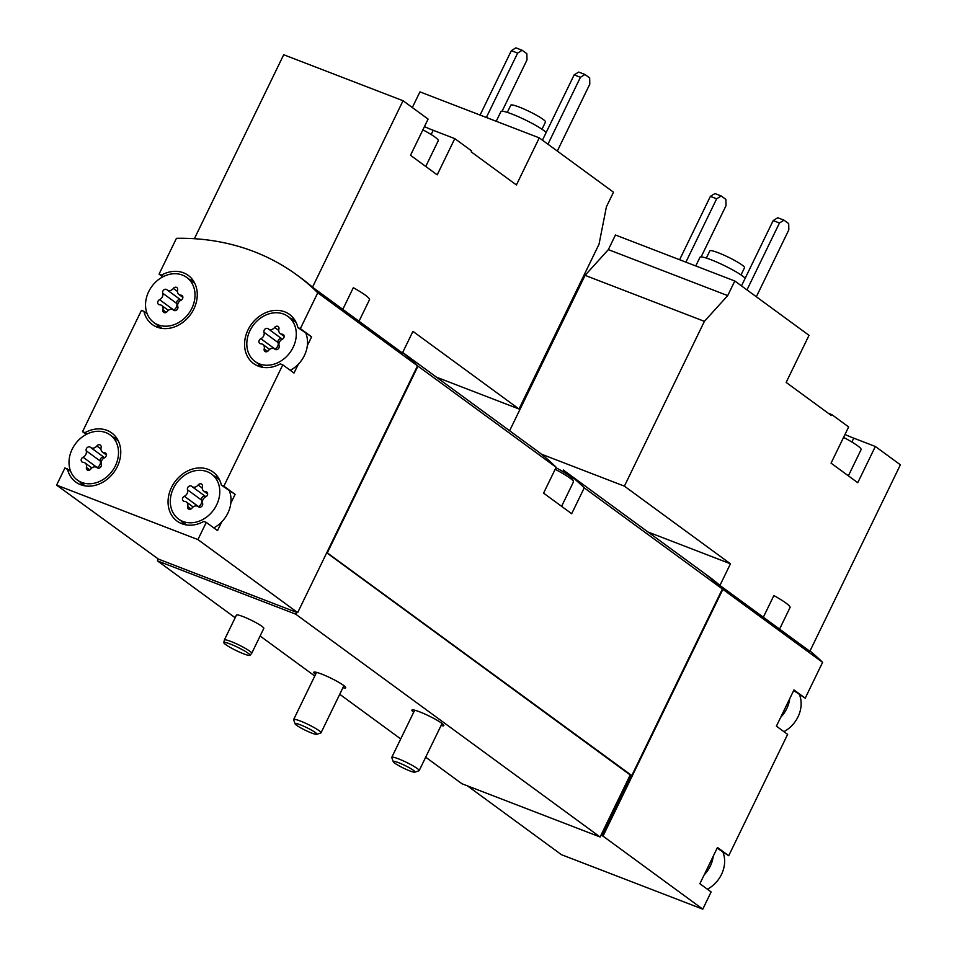 <?xml version="1.0" encoding="UTF-8"?>
<svg xmlns="http://www.w3.org/2000/svg" width="957" height="957" viewBox="0 0 957 957"><rect width="100%" height="100%" fill="white"/><g stroke="black" fill="none" stroke-linecap="round" stroke-linejoin="round"><path stroke-width="1.44" d="M734.797 280.999L727.691 295.617L704.4 321.349L624.383 486.144L730.454 563.793L719.939 585.457L763.339 617.229L773.866 595.565A32.969 4.079 25.9 0 1 790.087 607.444L779.572 629.096L809.861 651.274L900.393 464.815L875.344 446.476L857.759 482.699L831.059 463.152L848.644 426.942L831.789 414.596L831.346 415.505L786.152 382.417L809.024 335.333L734.797 280.999L615.459 235.003L608.353 249.621L585.074 275.353L509.626 430.734M831.789 414.596L828.248 413.233M844.983 434.478A28.913 3.577 -154.1 0 0 853.752 438.15L851.874 442.026M875.344 446.476L853.752 438.15M467.435 785.853L561.448 854.685L702.773 909.15L603.018 836.131L722.858 589.333A273.893 224.632 -53.8 0 0 702.055 571.592A273.893 224.632 -53.8 0 0 701.816 571.425M722.858 589.333L822.601 662.352A273.893 224.632 -53.8 0 0 810.005 650.975M763.339 617.229L779.572 629.096M702.055 571.592L708.144 576.054A273.893 224.632 126.2 0 1 719.939 585.457M539.269 137.868L516.409 184.952L471.215 151.876L471.645 150.967L454.79 138.621L437.205 174.844L410.505 155.297L428.102 119.087L403.041 100.736L312.508 287.196L342.797 309.374L353.312 287.71A32.969 4.079 25.9 0 1 369.534 299.589L359.019 321.241L402.418 353.013L412.934 331.361L519.017 409.01L599.034 244.214L606.403 206.82L613.497 192.201L539.269 137.868L419.932 91.872L412.323 107.543M403.041 100.736L283.703 54.74L194.379 238.712M454.79 138.621L433.198 130.296L431.152 134.53M424.43 126.623A28.913 3.577 -154.1 0 0 433.198 130.296M70.615 471.203L64.956 467.913L56.607 485.115L197.92 539.592L206.269 522.378L217.514 530.609L221.785 521.828A27.897 22.884 -53.8 0 0 227.874 513.108A27.897 22.884 -53.8 0 0 230.828 503.179L235.099 494.386L223.866 486.168L282.782 364.832L294.014 373.051L298.285 364.27A27.897 22.884 -53.8 0 0 304.386 355.549A27.897 22.884 -53.8 0 0 307.341 345.621L311.611 336.84L300.366 328.61L317.76 292.794L417.515 365.813A273.893 224.632 -53.8 0 0 402.634 352.595A273.893 224.632 -53.8 0 1 417.982 366.148L556.137 467.279L543.576 493.142L571.676 513.718L584.237 487.855L722.391 588.986A273.893 224.632 -53.8 0 0 701.589 571.245L563.302 470.019L566.209 472.196L565.683 473.26M317.76 292.794A273.893 224.632 -53.8 0 0 296.957 275.054A273.893 224.632 -53.8 0 0 176.447 238.317L159.053 274.133L161.518 275.09A30.433 24.954 -53.8 0 1 188.254 275.413A30.433 24.954 -53.8 0 1 190.419 314.709A30.433 24.954 -53.8 0 1 152.295 324.519A30.433 24.954 -53.8 0 1 143.921 311.312L141.457 310.355L82.541 431.691L85.006 432.648A30.433 24.954 -53.8 0 1 111.742 432.959A30.433 24.954 -53.8 0 1 113.907 472.268A30.433 24.954 -53.8 0 1 75.794 482.077A30.433 24.954 -53.8 0 1 67.421 468.858M342.797 309.374L359.019 321.241M296.957 275.054L300.701 277.793A273.893 224.632 126.2 0 1 312.508 287.196M707.39 889.209A27.897 22.884 -53.8 0 0 721.482 874.447A27.897 22.884 -53.8 0 0 724.437 864.518A27.897 22.884 -53.8 0 0 723.049 852.436M783.891 731.662A27.897 22.884 -53.8 0 0 797.994 716.889A27.897 22.884 -53.8 0 0 800.949 706.96A27.897 22.884 -53.8 0 0 799.562 694.89M216.641 504.877A27.897 22.884 -53.8 0 0 211.521 474.05A27.897 22.884 -53.8 0 0 176.59 483.046A27.897 22.884 -53.8 0 0 178.564 519.065A27.897 22.884 -53.8 0 0 216.641 504.877M184.354 496.264A2.835 2.333 -53.8 0 0 184.426 501.36A4.976 4.079 -53.8 0 1 186.4 502.03A4.976 4.079 -53.8 0 1 187.704 506.456A2.835 2.333 -53.8 0 0 191.974 508.107A4.976 4.079 -53.8 0 1 198.159 506.564A4.976 4.079 -53.8 0 1 198.386 506.743A2.835 2.333 -53.8 0 0 202.609 503.298A4.976 4.079 -53.8 0 1 205.743 496.85A2.835 2.333 -53.8 0 0 205.671 491.754A4.976 4.079 -53.8 0 1 203.697 491.085A4.976 4.079 -53.8 0 1 202.394 486.658A2.835 2.333 -53.8 0 0 198.123 485.008A4.976 4.079 -53.8 0 1 191.938 486.551A4.976 4.079 -53.8 0 1 191.699 486.359A2.835 2.333 -53.8 0 0 187.488 489.817A4.976 4.079 -53.8 0 1 184.354 496.264L198.41 506.552A4.976 4.079 -53.8 0 0 201.544 500.092L187.488 489.817M115.366 465.844A27.897 22.884 -53.8 0 0 110.246 435.016A27.897 22.884 -53.8 0 0 75.304 444A27.897 22.884 -53.8 0 0 77.29 480.031A27.897 22.884 -53.8 0 0 115.366 465.844M83.08 457.231A2.835 2.333 -53.8 0 0 83.139 462.327A4.976 4.079 -53.8 0 1 85.113 462.997A4.976 4.079 -53.8 0 1 86.429 467.423A2.835 2.333 -53.8 0 0 90.7 469.074A4.976 4.079 -53.8 0 1 96.884 467.53A4.976 4.079 -53.8 0 1 97.112 467.71A2.835 2.333 -53.8 0 0 101.322 464.265A4.976 4.079 -53.8 0 1 104.457 457.805A2.835 2.333 -53.8 0 0 104.397 452.709A4.976 4.079 -53.8 0 1 102.423 452.051A4.976 4.079 -53.8 0 1 101.119 447.613A2.835 2.333 -53.8 0 0 96.836 445.974A4.976 4.079 -53.8 0 1 90.664 447.517A4.976 4.079 -53.8 0 1 90.425 447.326A2.835 2.333 -53.8 0 0 86.214 450.771A4.976 4.079 -53.8 0 1 83.08 457.231L97.124 467.518A4.976 4.079 -53.8 0 0 100.258 461.059L86.214 450.771M293.141 347.319A27.897 22.884 -53.8 0 0 288.033 316.492A27.897 22.884 -53.8 0 0 253.091 325.488A27.897 22.884 -53.8 0 0 255.076 361.507A27.897 22.884 -53.8 0 0 293.141 347.319M260.866 338.706A2.835 2.333 -53.8 0 0 260.926 343.814A4.976 4.079 -53.8 0 1 262.9 344.472A4.976 4.079 -53.8 0 1 264.204 348.898A2.835 2.333 -53.8 0 0 268.486 350.549A4.976 4.079 -53.8 0 1 274.671 349.006A4.976 4.079 -53.8 0 1 274.898 349.197A2.835 2.333 -53.8 0 0 279.109 345.74A4.976 4.079 -53.8 0 1 282.243 339.292A2.835 2.333 -53.8 0 0 282.183 334.196A4.976 4.079 -53.8 0 1 280.21 333.526A4.976 4.079 -53.8 0 1 278.906 329.1A2.835 2.333 -53.8 0 0 274.623 327.45A4.976 4.079 -53.8 0 1 268.439 328.993A4.976 4.079 -53.8 0 1 268.211 328.813A2.835 2.333 -53.8 0 0 264 332.258A4.976 4.079 -53.8 0 1 260.866 338.706L274.91 348.994A4.976 4.079 -53.8 0 0 278.044 342.546L264 332.258M191.867 308.286A27.897 22.884 -53.8 0 0 186.759 277.458A27.897 22.884 -53.8 0 0 151.816 286.454A27.897 22.884 -53.8 0 0 153.802 322.473A27.897 22.884 -53.8 0 0 191.867 308.286M159.58 299.673A2.835 2.333 -53.8 0 0 159.652 304.769A4.976 4.079 -53.8 0 1 161.625 305.439A4.976 4.079 -53.8 0 1 162.929 309.865A2.835 2.333 -53.8 0 0 167.2 311.515A4.976 4.079 -53.8 0 1 173.384 309.972A4.976 4.079 -53.8 0 1 173.624 310.152A2.835 2.333 -53.8 0 0 177.835 306.707A4.976 4.079 -53.8 0 1 180.969 300.259A2.835 2.333 -53.8 0 0 180.897 295.163A4.976 4.079 -53.8 0 1 178.923 294.493A4.976 4.079 -53.8 0 1 177.619 290.067A2.835 2.333 -53.8 0 0 173.349 288.416A4.976 4.079 -53.8 0 1 167.164 289.959A4.976 4.079 -53.8 0 1 166.937 289.768A2.835 2.333 -53.8 0 0 162.714 293.225A4.976 4.079 -53.8 0 1 159.58 299.673L173.636 309.96A4.976 4.079 -53.8 0 0 176.77 303.501L162.714 293.225M162.786 276.872L159.053 274.133M56.607 485.115L157.929 558.744L157.51 560.898L235.159 617.732M86.274 434.43L82.541 431.691M197.92 539.592L297.675 612.612L417.515 365.813M206.269 522.378L203.805 521.433A30.433 24.954 -53.8 0 1 177.069 521.11A30.433 24.954 -53.8 0 1 174.904 481.814A30.433 24.954 -53.8 0 1 213.028 472.004A30.433 24.954 -53.8 0 1 221.402 485.211L223.866 486.168M282.782 364.832L280.317 363.875A30.433 24.954 -53.8 0 1 253.581 363.552A30.433 24.954 -53.8 0 1 251.416 324.256A30.433 24.954 -53.8 0 1 289.528 314.446A30.433 24.954 -53.8 0 1 297.902 327.653L300.366 328.61M702.773 909.15L711.123 891.948L699.878 883.718L717.475 847.495L728.708 855.725L787.623 734.39L776.39 726.16L793.975 689.937L805.22 698.167L822.601 662.352M425.686 757.202L461.92 783.735L600.099 836.992L600.972 835.186L601.762 835.485L630.998 775.266L631.787 775.577L722.391 588.986M600.972 835.186L630.22 774.967L630.998 775.266M603.018 836.131L601.762 835.485M402.694 352.451L538.109 451.62A273.893 224.632 126.2 0 1 556.137 467.279M584.237 487.855A273.893 224.632 -53.8 0 0 566.209 472.196M326.839 552.536L631.787 775.577M327.378 552.739L417.982 366.148M260.113 636.01L314.769 676.013M339.735 694.28L400.72 738.936M224.345 640.006L236.439 615.1A15.216 1.89 25.9 0 1 243.102 616.607A15.216 1.89 25.9 0 1 257.254 623.366A15.216 1.89 25.9 0 1 263.809 628.402L251.715 653.296A15.216 1.89 -154.1 0 0 238.855 644.958A15.216 1.89 -154.1 0 0 224.345 640.006A15.216 1.89 -154.1 0 0 224.321 640.066L223.842 642.626A14.534 1.794 -154.1 0 0 230.314 647.482A14.534 1.794 -154.1 0 0 243.64 653.834A14.534 1.794 -154.1 0 0 249.98 655.318A14.534 1.794 -154.1 0 0 237.719 647.303A14.534 1.794 -154.1 0 0 223.842 642.626M315.559 674.398A17.752 2.201 25.9 0 1 313.764 672.281A17.752 2.201 25.9 0 1 321.54 674.027A17.752 2.201 25.9 0 1 338.048 681.91A17.752 2.201 25.9 0 1 345.704 687.784A17.752 2.201 25.9 0 1 342.929 687.7M413.687 712.235A17.752 2.201 25.9 0 1 411.905 710.106A17.752 2.201 25.9 0 1 419.68 711.864A17.752 2.201 25.9 0 1 436.189 719.736A17.752 2.201 25.9 0 1 443.845 725.609A17.752 2.201 25.9 0 1 441.069 725.526M157.51 560.898L295.689 614.155L600.099 836.992M326.72 552.799L630.22 774.967M295.689 614.155L296.574 612.348L297.424 612.516M158.395 559.091L296.574 612.348M793.664 690.571L805.22 698.167M717.164 848.129L728.708 855.725M602.228 835.832L631.536 775.469M86.967 434.071L85.006 432.648M80.484 482.364A30.433 24.954 -53.8 0 0 82.135 485.211M116.646 438.055A30.433 24.954 -53.8 0 0 113.44 437.349M235.099 494.386L221.402 485.211M217.933 477.088A30.433 24.954 -53.8 0 0 214.715 476.383M181.758 521.398A30.433 24.954 -53.8 0 0 183.409 524.257M230.828 503.179A27.897 22.884 -53.8 0 0 229.441 491.108M213.782 527.881A27.897 22.884 -53.8 0 0 221.785 521.828M311.611 336.84L297.902 327.653M294.433 319.53A30.433 24.954 -53.8 0 0 291.215 318.825M258.27 363.851A30.433 24.954 -53.8 0 0 259.909 366.698M307.341 345.621A27.897 22.884 -53.8 0 0 305.953 333.55M290.282 370.323A27.897 22.884 -53.8 0 0 298.285 364.27M156.984 324.806A30.433 24.954 -53.8 0 0 158.635 327.653M193.158 280.497A30.433 24.954 -53.8 0 0 189.941 279.791M147.115 313.645L143.921 311.312M163.468 276.513L161.518 275.09M180.61 299.804A2.835 2.333 -53.8 0 0 176.77 303.501M180.981 300.055A4.976 4.079 -53.8 0 0 181.124 300.175L167.164 289.959M281.884 338.838A2.835 2.333 -53.8 0 0 278.044 342.546M282.255 339.089A4.976 4.079 -53.8 0 0 282.399 339.209L268.439 328.993M104.11 457.362A2.835 2.333 -53.8 0 0 100.258 461.059M104.48 457.613A4.976 4.079 -53.8 0 0 104.624 457.733L90.664 447.517M205.384 496.396A2.835 2.333 -53.8 0 0 201.544 500.092M205.755 496.647A4.976 4.079 -53.8 0 0 205.899 496.767L191.938 486.551M704.149 874.925A27.897 22.884 -53.8 0 0 713.204 856.288M780.649 717.379A27.897 22.884 -53.8 0 0 789.704 698.73M519.017 409.01L436.524 377.214M557.309 151.074L589.799 84.144L589.656 77.912L584.978 74.479L578.698 72.062L574.152 74.873L542.44 140.189M584.978 74.479L580.432 77.29L574.152 74.873M580.432 77.29L547.942 144.22M502.102 111.215L526.996 59.944L526.852 53.7L522.163 50.266L515.883 47.85L511.349 50.661L480.079 115.055M522.163 50.266L517.629 53.09L511.349 50.661M517.629 53.09L486.359 117.472M541.985 129.219L545.49 122.006A19.272 2.393 -154.1 0 0 529.197 111.443A19.272 2.393 -154.1 0 0 510.811 105.162L507.306 112.388M546.124 132.592A25.36 3.146 -154.1 0 0 522.091 118.381A25.36 3.146 -154.1 0 0 500.942 111.562L496.228 121.276M422.874 129.829A25.36 3.146 25.9 0 1 435.088 137.15A25.36 3.146 25.9 0 1 438.27 140.667L425.745 166.458M647.973 531.996L730.454 563.793M624.383 486.144L541.339 454.132M704.4 321.349L585.074 275.353M727.691 295.617L608.353 249.621M756.341 296.766L788.831 229.847L788.688 223.603L784.01 220.182L777.73 217.753L773.184 220.577L741.472 285.892M784.01 220.182L779.465 222.993L773.184 220.577M779.465 222.993L746.974 289.911M701.134 256.907L726.028 205.635L725.885 199.403L721.207 195.97L714.927 193.553L710.381 196.364L679.614 259.73M721.207 195.97L716.661 198.781L710.381 196.364M716.661 198.781L685.894 262.146M741.017 274.922L744.522 267.709A19.272 2.393 -154.1 0 0 728.229 257.134A19.272 2.393 -154.1 0 0 709.843 250.866L706.338 258.091M745.168 278.296A25.36 3.146 -154.1 0 0 721.135 264.072A25.36 3.146 -154.1 0 0 699.974 257.266L695.763 265.95M249.98 655.318L251.679 653.356A15.216 1.89 -154.1 0 0 251.715 653.296M843.572 437.385A27.897 3.457 25.9 0 1 857.604 445.759A27.897 3.457 25.9 0 1 861.097 449.623L848.381 475.832M409.716 770.852A12.106 1.495 -154.1 0 0 414.86 772.167A12.106 1.495 -154.1 0 0 404.787 765.409A12.106 1.495 -154.1 0 0 393.243 761.676A12.106 1.495 -154.1 0 0 409.716 770.852M414.86 772.167L418.963 770.78A15.216 1.89 -154.1 0 0 419.166 770.624A15.216 1.89 -154.1 0 0 406.306 762.286A15.216 1.89 -154.1 0 0 391.796 757.334A15.216 1.89 -154.1 0 0 391.796 757.597L393.243 761.676M561.592 506.337L573.446 481.933A27.897 3.457 -154.1 0 0 573.434 481.455L572.489 478.799A25.863 3.206 -154.1 0 0 555.921 467.722M573.434 481.455A27.897 3.457 -154.1 0 0 555.156 469.301M311.587 733.014A12.106 1.495 -154.1 0 0 316.719 734.342A12.106 1.495 -154.1 0 0 306.647 727.583A12.106 1.495 -154.1 0 0 295.103 723.851A12.106 1.495 -154.1 0 0 311.587 733.014M316.719 734.342L320.822 732.954A15.216 1.89 -154.1 0 0 321.026 732.799A15.216 1.89 -154.1 0 0 308.166 724.461A15.216 1.89 -154.1 0 0 293.655 719.508A15.216 1.89 -154.1 0 0 293.655 719.772L295.103 723.851M177.452 291.418L173.349 288.416M182.739 296.503L180.897 295.163M166.315 312.341L162.929 309.865M278.726 330.464L274.623 327.45M284.014 335.536L282.183 334.196M267.589 351.375L264.204 348.898M100.952 448.977L96.836 445.974M106.227 454.049L104.397 452.709M89.802 469.899L86.429 467.423M202.226 488.01L198.123 485.008M207.502 493.094L205.671 491.754M191.089 508.933L187.704 506.456M219.572 479.935L211.521 474.05M186.615 524.962L178.564 519.065M118.297 440.902L110.246 435.016M85.34 485.917L77.29 480.031M296.084 322.389L288.033 316.492M263.127 367.404L255.076 361.507M194.797 283.344L186.759 277.458M161.853 328.371L153.802 322.473M182.871 297.376L178.923 294.493M173.983 310.415L173.384 309.972M168.348 310.355L161.625 305.439M284.145 336.421L280.21 333.526M275.269 349.449L274.671 349.006M269.623 349.401L262.9 344.472M106.371 454.934L102.423 452.051M97.482 467.961L96.884 467.53M91.848 467.913L85.113 462.997M207.645 493.968L203.697 491.085M198.757 507.007L198.159 506.564M193.123 506.947L186.4 502.03M414.68 710.19L391.796 757.334M442.062 723.48L419.166 770.624M316.54 672.364L293.655 719.508M343.922 685.655L321.026 732.799"/></g></svg>
